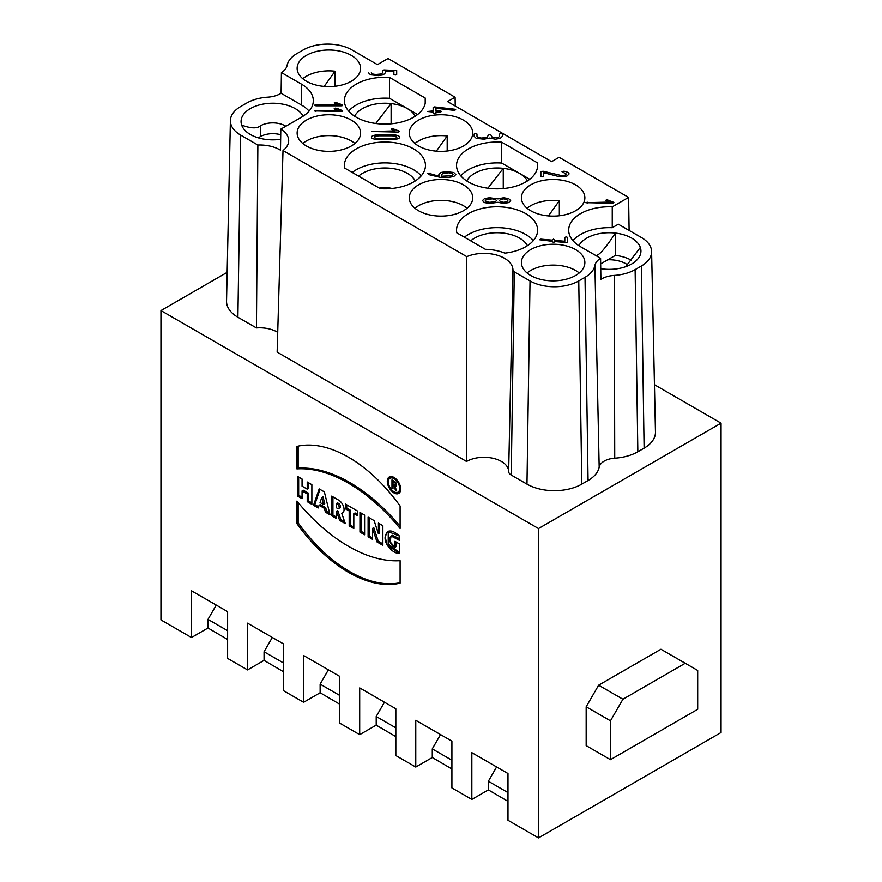 <?xml version="1.0" encoding="UTF-8"?>
<svg xmlns="http://www.w3.org/2000/svg" width="882" height="882" viewBox="0 0 882 882"><rect width="100%" height="100%" fill="white"/><g stroke="black" fill="none" stroke-linecap="round" stroke-linejoin="round"><path stroke-width="1.32" d="M258.283 137.835L260.322 136.655A17.618 10.176 180 0 1 280.719 134.77M283.684 663.088L264.06 651.754L264.06 660.386L247.555 669.923L247.555 623.155L283.684 644.025L283.684 690.782L303.617 702.293L303.617 655.535L339.757 676.395L339.757 723.152L359.691 734.662L359.691 687.905L395.831 708.764L395.831 755.532L415.764 767.042L415.764 720.274L451.904 741.145L451.904 787.902L471.837 799.412L471.837 752.655L507.977 773.514L507.977 820.271L538.505 837.9L721.046 732.512L721.046 423.162L538.505 528.55L538.505 837.9M264.06 651.754L272.317 637.454M339.757 695.457L320.133 684.123L320.133 692.756L303.617 702.293M320.133 684.123L328.391 669.824M395.831 727.826L376.206 716.504L376.206 725.136L359.691 734.662M376.206 716.504L384.464 702.204M507.977 792.576L488.352 781.243L488.352 789.875L471.837 799.412M488.352 781.243L496.61 766.943M451.904 760.207L432.279 748.873L432.279 757.506L415.764 767.042M432.279 748.873L440.537 734.574M227.611 630.707L207.987 619.385L207.987 628.017L191.482 637.543L191.482 590.786L227.611 611.645L227.611 658.413L247.555 669.923M207.987 619.385L216.244 605.085M400.715 489.058A9.482 5.479 -120 0 0 396.569 479.51A9.482 5.479 -120 0 0 389.26 476.975A9.482 5.479 -120 0 0 389.26 487.922A9.482 5.479 -120 0 0 398.752 493.402A9.482 5.479 -120 0 0 400.715 489.058A9.482 5.479 -120 0 0 390.649 476.545A9.482 5.479 -120 0 0 390.649 489.962A9.482 5.479 -120 0 0 400.715 489.058M296.903 523.577A126.236 72.886 -120 0 0 400.097 583.156L400.097 560.676A150.172 86.701 60 0 1 296.903 501.097L296.903 523.577A126.236 72.886 -120 0 0 400.097 583.156L400.097 560.676A150.172 86.701 60 0 1 296.903 501.097L296.903 523.577L298.149 522.861L298.149 502.597M297.421 495.993L302.063 498.672L302.063 490.921L307.223 493.909L307.223 501.649L311.864 504.328L311.864 484.67L307.223 481.991L307.223 489.135L302.063 486.158L302.063 479.014L297.421 476.324L297.421 495.993L302.063 498.672L302.063 490.921L307.223 493.909L307.223 501.649L311.864 504.328L311.864 484.67L307.223 481.991L307.223 489.135L302.063 486.158L302.063 479.014L297.421 476.324L297.421 495.993L298.667 495.276L298.667 477.052M359.955 532.1L364.597 534.779L364.597 515.11L359.955 512.431L359.955 532.1L364.597 534.779L364.597 515.11L359.955 512.431L359.955 532.1L361.201 531.372L361.201 513.148M345.501 508.859L349.173 510.976L349.173 525.87L353.814 528.55L353.814 513.655L357.475 515.772L357.475 511.009L345.501 504.096L345.501 508.859L349.173 510.976L349.173 525.87L353.814 528.55L353.814 513.655L357.475 515.772L357.475 511.009L345.501 504.096L345.501 508.859L346.747 508.142L346.747 504.813M331.676 515.772L336.318 518.451L336.527 511.417L339.625 520.358L345.303 523.632L341.742 513.357A7.706 4.443 -120 0 0 343.804 507.514A7.706 4.443 -120 0 0 338.611 500.116L331.676 496.114L331.676 515.772L336.318 518.451L336.527 511.417L339.625 520.358L345.303 523.632L341.742 513.357A7.706 4.443 -120 0 0 342.47 513.07A7.706 4.443 -120 0 0 343.649 506.896A7.706 4.443 -120 0 0 338.611 500.116L331.676 496.114L331.676 515.772L332.922 515.055L332.922 496.831M313.518 505.287L318.159 507.966L319.086 505.287L324.455 508.385L325.381 512.133L330.022 514.812L324.344 491.88L319.185 488.904L313.518 505.287L318.159 507.966L319.086 505.287L324.455 508.385L325.381 512.133L330.022 514.812L324.344 491.88L319.185 488.904L313.518 505.287L314.764 504.57L320.023 489.378M191.482 637.543L160.954 619.925L160.954 310.574L538.505 528.55M368.103 536.796L372.546 539.365L372.546 528.384L376.978 541.923L382.865 545.319L382.865 525.661L378.422 523.103L378.422 533.819L374.089 520.601L368.103 517.139L368.103 536.796L372.546 539.365L372.546 528.384L376.978 541.923L382.865 545.319L382.865 525.661L378.422 523.103L378.422 533.819L374.089 520.601L368.103 517.139L368.103 536.796L369.349 536.08L369.349 517.855M394.938 547.281L394.938 541.316L399.579 544.007L399.579 553.532C393.879 553.962 384.1 545.12 385.147 536.763C386.955 529.266 391.762 529.057 399.579 536.146L399.579 540.423L391.101 536.024L390.053 541.813L394.938 547.281L394.938 541.316L399.579 544.007L399.579 553.532L387.121 545.01L385.147 536.807L387.628 531.372L399.579 536.146L399.579 540.423C395.72 536.399 392.578 535.297 390.153 537.105C389.061 541.471 390.66 544.867 394.938 547.281L396.183 546.553L396.183 542.044M296.903 468.882L296.903 446.402A126.236 72.886 60 0 1 400.097 505.981L400.097 528.461A150.172 86.701 -120 0 0 296.903 468.882L296.903 446.402A126.236 72.886 60 0 1 400.097 505.981L400.097 528.461A150.172 86.701 -120 0 0 296.903 468.882L298.149 468.166A150.172 86.701 60 0 1 400.097 526.234M337.861 104.66L334.212 102.951L335.623 102.389L342.117 104.782L342.668 105.234L341.257 105.807L314.477 105.234L337.861 104.66L315.888 104.66L314.477 105.234L315.888 105.807L341.257 105.807L342.668 105.234L342.117 104.782L335.623 102.389L334.212 102.951L337.861 104.66L337.861 105.807M337.861 110.36L334.62 109.048L337.861 110.36L314.477 110.934L341.257 111.507L342.668 110.934L342.117 110.471L335.623 108.078L334.212 108.651L334.62 109.048L336.604 108.243L342.117 110.471L342.668 110.934L341.257 111.507L314.477 110.934L337.861 110.36L337.861 111.507M281.424 72.578L301.446 84.143A40.528 23.395 180 0 1 313.308 100.68A40.528 23.395 180 0 1 301.446 117.229L280.807 129.147L280.487 150.194A28.533 16.471 0 0 0 257.875 145.034L240.621 135.078A34.905 20.154 180 0 1 230.4 120.58A34.905 20.154 180 0 1 240.621 106.579L246.883 102.962A34.905 20.154 180 0 1 267.687 97.185A21.477 12.403 0 0 0 281.104 93.26L281.424 72.578A21.929 12.657 0 0 0 287.102 65.4A34.464 19.9 0 0 1 296.98 53.537L303.243 49.932A34.464 19.9 0 0 1 351.973 49.932L377.452 64.64L388.047 58.521L455.09 97.229L447.538 101.584L551.592 161.66L559.133 157.294L628.601 197.403L629.109 230.423M280.807 129.147A28.974 16.725 180 0 1 288.679 140.822A28.974 16.725 180 0 1 283.012 150.557L466.776 256.651A28.974 16.725 180 0 1 496.974 255.152A28.974 16.725 180 0 1 512.96 270.024L508.66 471.473A24.674 14.244 0 0 0 493.38 458.364A24.674 14.244 0 0 0 466.545 461.473L277.146 352.116L283.012 150.557M578.757 280.939L585.02 277.323A34.464 19.9 0 0 0 594.898 265.46A21.929 12.657 180 0 1 600.576 258.283L580.554 246.728A40.528 23.395 180 0 1 568.692 230.18A40.528 23.395 180 0 1 612.251 206.84L612.251 227.71L618.326 224.204L641.379 237.512A34.905 20.154 180 0 1 651.6 251.513L655.458 432.059A38.764 22.381 180 0 1 644.103 448.155L637.84 451.771A38.764 22.381 180 0 1 614.732 458.188A17.618 10.176 -0 0 0 599.176 467.173A38.764 22.381 180 0 1 588.062 480.514L581.8 484.13L578.757 280.939A34.464 19.9 0 0 1 530.027 280.939L514.283 271.854A4.509 2.602 180 0 1 512.96 270.024M612.251 206.84L628.601 197.403M351.29 146.004A31.719 18.313 180 0 1 316.715 149.973A31.719 18.313 180 0 1 297.135 133.061A31.719 18.313 180 0 1 328.854 114.748A31.719 18.313 180 0 1 360.573 133.061A31.719 18.313 180 0 1 351.29 146.004M463.425 210.754A31.719 18.313 180 0 1 428.861 214.723A31.719 18.313 180 0 1 409.281 197.8A31.719 18.313 180 0 1 441 179.487A31.719 18.313 180 0 1 472.719 197.8A31.719 18.313 180 0 1 463.425 210.754M575.571 275.504A31.719 18.313 180 0 1 541.008 279.473A31.719 18.313 180 0 1 521.427 262.549A31.719 18.313 180 0 1 553.146 244.237A31.719 18.313 180 0 1 584.865 262.549A31.719 18.313 180 0 1 575.571 275.504M351.29 81.265A31.719 18.313 180 0 1 316.715 85.234A31.719 18.313 180 0 1 297.135 68.311A31.719 18.313 180 0 1 328.854 49.998A31.719 18.313 180 0 1 360.573 68.311A31.719 18.313 180 0 1 351.29 81.265M463.425 146.004A31.719 18.313 180 0 1 428.861 149.973A31.719 18.313 180 0 1 409.281 133.061A31.719 18.313 180 0 1 441 114.748A31.719 18.313 180 0 1 472.719 133.061A31.719 18.313 180 0 1 463.425 146.004M575.571 210.754A31.719 18.313 180 0 1 541.008 214.723A31.719 18.313 180 0 1 521.427 197.8A31.719 18.313 180 0 1 553.146 179.487A31.719 18.313 180 0 1 584.865 197.8A31.719 18.313 180 0 1 575.571 210.754M537.347 162.784A40.528 23.395 180 0 1 537.601 165.43A40.528 23.395 180 0 1 497.073 188.836A40.528 23.395 180 0 1 456.545 165.43A40.528 23.395 180 0 1 501.66 142.178L537.347 162.784L537.347 168.076M425.201 98.034A40.528 23.395 180 0 1 425.455 100.68A40.528 23.395 180 0 1 384.927 124.086A40.528 23.395 180 0 1 344.399 100.68A40.528 23.395 180 0 1 389.513 77.44L425.201 98.034L425.201 103.337M456.799 232.826A40.528 23.395 180 0 1 456.545 230.18A40.528 23.395 180 0 1 497.073 206.774A40.528 23.395 180 0 1 537.601 230.18A40.528 23.395 180 0 1 504.846 253.145A36.03 20.804 0 0 0 485.376 249.319L456.799 232.826M344.653 168.076A40.528 23.395 180 0 1 344.399 165.43A40.528 23.395 180 0 1 384.927 142.035A40.528 23.395 180 0 1 425.455 165.43A40.528 23.395 180 0 1 380.34 188.682L344.653 168.076M609.153 202.099L605.493 200.39L606.904 199.817L613.409 202.21L613.96 202.673L612.549 203.246L585.758 202.673L609.153 202.099L605.493 200.39L606.904 199.817L613.409 202.21L613.96 202.673L612.549 203.246L585.758 202.673L609.153 202.099L609.153 203.246M302.78 143.49A31.719 18.313 180 0 1 306.429 140.977A31.719 18.313 180 0 1 354.928 143.49M414.926 208.24A31.719 18.313 180 0 1 418.575 205.715A31.719 18.313 180 0 1 467.074 208.24M527.072 272.979A31.719 18.313 180 0 1 530.71 270.465A31.719 18.313 180 0 1 579.22 272.979M625.713 266.684L640.332 247.467A31.719 18.313 -0 0 0 615.404 233.08A31.719 18.313 -0 0 0 586.784 238.096A31.719 18.313 0 0 0 578.879 245.692M596.155 255.725A17.618 10.176 0 0 1 596.761 255.361C600.036 254.435 606.254 247.004 615.404 233.08L615.404 255.383A31.719 18.313 180 0 1 631.413 260.256M303.121 116.204A31.719 18.313 0 0 0 250.356 108.596A31.719 18.313 0 0 0 241.668 125.123A31.719 18.313 -0 0 0 266.596 139.51A31.719 18.313 0 0 0 280.652 139.29M559.331 215.77L559.331 200.71A31.719 18.313 -0 0 0 530.71 205.715A31.719 18.313 0 0 0 527.072 208.24M527.414 180.953A31.719 18.313 -0 0 0 519.498 173.346A31.719 18.313 0 0 0 503.258 168.33A31.719 18.313 -0 0 0 474.648 173.346A31.719 18.313 0 0 0 466.732 180.953M503.258 188.561L503.258 168.33L487.9 188.219M447.185 151.02L447.185 135.96A31.719 18.313 -0 0 0 418.575 140.977A31.719 18.313 0 0 0 414.926 143.49M415.268 116.204A31.719 18.313 -0 0 0 407.352 108.596A31.719 18.313 -0 0 0 391.112 103.591A31.719 18.313 -0 0 0 362.502 108.596A31.719 18.313 0 0 0 354.586 116.204M391.112 123.811L391.112 103.591L375.754 123.48M335.039 86.271L335.039 71.21A31.719 18.313 -0 0 0 306.429 76.227A31.719 18.313 0 0 0 302.78 78.741M586.166 706.791L586.166 745.632L610.465 759.667L697.684 709.304L697.684 670.452L685.226 663.264L622.924 699.239L610.465 720.814L586.166 706.791L598.624 685.204L660.927 649.24L685.226 663.264M610.465 759.667L610.465 720.814M622.924 699.239L598.624 685.204M379.403 188.142A17.618 10.176 180 0 1 391.961 188.472M352.238 172.464A40.528 23.395 180 0 1 421.21 175.86M415.268 180.953A31.719 18.313 0 0 0 362.502 173.346A31.719 18.313 0 0 0 358.566 176.113M464.384 237.203A40.528 23.395 180 0 1 533.356 240.61M527.414 245.692A31.719 18.313 0 0 0 474.648 238.096A31.719 18.313 0 0 0 470.712 240.852M615.404 255.383L600.664 263.894M651.6 251.513A34.905 20.154 180 0 1 641.379 266.011L635.117 269.627A34.905 20.154 180 0 1 614.313 275.405A21.477 12.403 -0 0 0 600.896 279.329L600.576 258.283M241.668 125.123C250.819 128.485 257.037 128.728 260.322 125.861A17.618 10.176 180 0 1 285.845 126.236M257.875 145.034L256.43 327.928L237.897 317.233A38.764 22.381 180 0 1 226.542 301.126L230.4 120.58M281.104 93.26L301.446 105.002A40.528 23.395 180 0 1 309.064 111.121M277.742 332.338A24.674 14.244 0 0 0 256.43 327.928M466.545 461.473L466.776 256.651M581.8 484.13A38.764 22.381 180 0 1 526.973 484.13L511.24 475.045A8.809 5.083 180 0 1 508.66 471.473M600.73 268.69A31.719 18.313 0 0 0 631.644 263.994A31.719 18.313 0 0 0 640.332 247.467M612.251 227.71A40.528 23.395 -0 0 0 572.936 240.61M559.331 200.71L548.461 215.914M460.79 175.86A40.528 23.395 180 0 1 501.66 163.049L501.66 142.178M501.66 163.049L529.762 179.267M447.185 135.96L436.325 151.175M389.513 77.44L389.513 98.299L417.616 114.517M348.644 111.121A40.528 23.395 180 0 1 389.513 98.299M721.046 423.162L654.444 384.706M227.159 272.351L160.954 310.574M455.09 97.229L455.222 106.016M335.039 71.21L324.179 86.425M335.623 109.522L341.091 111.507M335.623 103.822L341.091 105.807M612.384 203.246L606.904 201.261M372.546 537.921L369.349 536.08M372.546 528.384L373.792 527.668L378.224 541.206L376.978 541.923M382.865 543.885L378.224 541.206M378.422 533.819L379.668 533.103L379.668 523.82M388.278 531.074L388.223 544.029L399.579 552.705M391.101 536.024L392.347 535.308L399.579 538.648M321.765 497.536L320.045 502.508L323.485 504.493L321.765 497.536L323.01 496.82L324.73 503.765L323.485 504.493L321.765 497.536L320.045 502.508L323.485 504.493M318.578 506.764L314.764 504.57M319.086 505.287L320.331 504.57L325.701 507.668L324.455 508.385M325.381 512.133L326.627 511.417L325.701 507.668M329.614 513.137L326.627 511.417M336.318 503.556L337.398 504.184A2.558 1.477 60 0 1 339.206 507.304A2.558 1.477 60 0 1 337.398 508.352L336.318 507.723L336.318 503.556L337.563 502.839L338.655 503.468A2.558 1.477 -120 0 1 340.32 505.717A2.558 1.477 -120 0 1 339.923 507.756L338.677 508.484A2.558 1.477 60 0 1 337.398 508.352L336.318 507.723L336.318 503.556L337.398 504.184A2.558 1.477 60 0 1 339.074 506.433A2.558 1.477 60 0 1 338.677 508.484M336.318 517.017L332.922 515.055M336.318 511.306L337.563 510.579L336.527 511.417M339.625 520.358L340.871 519.641L337.773 510.7M344.675 521.835L340.871 519.641M341.742 513.357L342.988 512.64A7.706 4.443 60 0 0 343.032 512.629M349.173 510.976L350.419 510.259L346.747 508.142M349.173 525.87L350.419 525.154L350.419 510.259M353.814 527.105L350.419 525.154M353.814 513.655L355.06 512.938L357.475 514.327M364.597 533.334L361.201 531.372M302.063 497.228L298.667 495.276M302.063 490.921L303.309 490.205L308.468 493.181L307.223 493.909M307.223 501.649L308.468 500.932L308.468 493.181M311.864 502.894L308.468 500.932M307.223 489.135L308.468 488.419L308.468 482.708M400.097 582.715A126.236 72.886 60 0 1 298.149 522.861M298.149 446.116L298.149 468.166M399.325 492.972A9.482 5.479 60 0 1 395.577 492.399M388.554 480.227A9.482 5.479 60 0 1 389.921 476.688M400.704 489.433A8.026 4.631 60 0 1 399.259 491.417L398.014 492.145A8.026 4.631 -120 0 0 399.678 488.463A8.026 4.631 -120 0 0 396.172 480.392A8.026 4.631 -120 0 0 389.987 478.242A8.026 4.631 -120 0 0 389.987 487.503A8.026 4.631 -120 0 0 398.014 492.145M389.987 478.242L391.233 477.515A8.026 4.631 60 0 1 393.681 477.261M391.972 488.242L391.972 479.907L394.552 481.396A2.922 1.687 60 0 1 396.602 484.681A2.922 1.687 60 0 1 395.037 486.368L396.613 490.921L395.467 490.26L393.912 485.795L393.008 485.265L393.008 488.837L391.972 488.242L391.972 479.907L394.552 481.396A2.922 1.687 60 0 1 396.459 483.964A2.922 1.687 60 0 1 396.007 486.302A2.922 1.687 60 0 1 395.037 486.368L396.613 490.921L395.467 490.26L393.912 485.795L393.008 485.265L393.008 488.837L391.972 488.242L393.008 487.647M393.008 481.693L393.008 484.075L394.552 484.968A1.455 0.838 -120 0 0 395.588 484.372A1.455 0.838 -120 0 0 394.552 482.586L393.008 481.693L393.008 484.075L394.552 484.968A1.455 0.838 -120 0 0 395.279 485.045A1.455 0.838 -120 0 0 395.5 483.876A1.455 0.838 -120 0 0 394.552 482.586L393.008 481.693L394.034 481.098M396.547 484.306A1.455 0.838 60 0 1 396.525 484.317L395.279 485.045M393.218 480.624L393.218 481.572M393.218 484.196L393.218 485.144M395.037 486.368L396.283 485.651A2.922 1.687 -120 0 0 396.492 485.706M395.467 490.26L396.227 489.819M395.169 485.089L395.511 486.103M393.912 485.795L395.114 485.1M393.008 485.265L394.034 484.67M207.987 628.017L227.611 639.494M432.279 757.506L451.904 768.983M488.352 789.875L507.977 801.352M376.206 725.136L395.831 736.613M320.133 692.756L339.757 704.233M264.06 660.386L283.684 671.864M627.554 264.832A23.527 13.583 0 0 0 607.775 259.782M371.311 72.787L372.535 74L375.545 74.496L381.344 73.989L382.59 72.787L382.59 70.505L384.001 69.943L396.691 70.505L396.691 74.496L395.279 75.069L393.868 74.496L393.868 71.078L385.412 71.078L385.412 72.787L383.339 74.805L378.356 75.632L370.55 74.794L368.489 72.787M502.354 134.053L502.354 136.335L500.281 138.353L495.309 139.191L489.675 138.044L484.031 139.191L476.225 138.342L474.163 136.335L474.163 134.053L475.574 133.491L476.986 134.053L476.986 136.335L478.209 137.548L481.208 138.044L487.018 137.548L488.264 135.2L489.675 134.626L491.076 135.2L492.31 137.548L498.297 137.548L499.543 136.335L499.543 134.053L500.954 133.491L502.354 134.053L500.954 133.491L499.543 134.053M557.942 176.312L543.676 172.718L543.676 176.257L542.265 176.83L540.853 176.257L540.853 171.703L543.069 171.229L561.999 175.694L564.987 175.187L566.233 173.986L561.999 171.703L563.984 171.185C567.358 171.891 569.044 172.828 569.044 173.986L566.994 176.003L561.999 176.83L557.942 176.312M453.888 110.327L435.973 108.254L435.973 110.923L440.206 110.923L441.617 111.485L440.206 112.058L435.973 112.058L435.973 113.194L434.561 113.767L433.15 113.194L433.15 112.058L427.516 111.485L433.15 110.923L433.15 107.505L434.561 106.931L454.682 109.225L455.707 109.776L453.888 110.327M398.223 132.079L371.443 131.506L394.827 130.933L391.178 129.224L392.589 128.651L399.083 131.043L399.634 131.506L398.223 132.079M489.51 197.744L497.966 198.88L503.611 197.744L508.594 198.571L510.656 200.589L508.594 202.606L503.611 203.444L497.966 202.298L489.51 203.444L484.527 202.606L482.465 200.589L484.527 198.571L489.51 197.744M567.633 237.434L567.633 241.988L566.255 242.561L554.943 241.558L553.532 242.561L552.121 241.304L539.431 239.728L540.842 239.143L552.121 240.136L553.532 239.143L554.943 240.389L564.811 241.271L564.811 237.434L566.222 236.861L567.633 237.434M448.817 177.359L440.316 177.359L428.972 174.658L427.627 173.368L430.251 173.093L431.43 174.129L438.905 176.18L438.905 174.515L440.967 172.497L445.95 171.659L453.767 172.497L455.818 174.515L453.778 176.532L448.817 177.359M448.773 172.806L442.951 173.302L441.728 174.515L441.728 176.224L451.76 175.716L453.006 174.515L451.76 173.302L448.773 172.806M492.332 198.88L486.511 199.376L485.287 200.589L486.511 201.802L489.51 202.298L495.32 201.802L496.555 200.589L495.331 199.376L492.332 198.88M399.678 488.463A8.026 4.631 -120 0 0 391.167 477.879A8.026 4.631 -120 0 0 391.167 489.223A8.026 4.631 -120 0 0 399.678 488.463M394.276 134.858C397.848 135.343 399.634 136.126 399.634 137.206C399.634 138.276 397.848 139.058 394.254 139.554L376.823 139.554C373.24 139.058 371.443 138.276 371.443 137.206C371.443 136.126 373.229 135.343 376.801 134.858L394.276 134.858M507.834 200.589L506.61 199.376L503.611 198.88L500.601 199.376L499.377 200.589L500.601 201.802L503.611 202.298L506.599 201.802L507.834 200.589M396.823 137.206C396.812 136.578 395.246 136.104 392.115 135.806L378.94 135.795C375.82 136.104 374.266 136.567 374.266 137.206C374.266 137.835 375.82 138.309 378.94 138.606L392.137 138.606C395.257 138.309 396.812 137.835 396.823 137.206M596.761 255.361L596.761 256.078M641.379 266.011L644.103 448.155M637.84 451.771L635.117 269.627M614.732 458.188L614.313 275.405M260.322 125.861L260.322 136.655M240.621 135.078L237.897 317.233M514.283 271.854L511.24 475.045M530.027 280.939L526.973 484.13M588.062 480.514L585.02 277.323M594.898 265.46L599.176 467.173M301.446 84.143L301.446 105.002M315.888 110.36L315.888 111.507M342.117 110.471L342.117 111.419M336.604 108.243L336.604 109.688M335.623 108.078L335.623 109.456M315.888 104.66L315.888 105.807M342.117 104.782L342.117 105.73M336.604 102.555L336.604 103.988M335.623 102.389L335.623 103.756M613.409 202.21L613.409 203.158M587.169 202.099L587.169 203.246M606.904 199.817L606.904 201.195M607.896 199.982L607.896 201.427M337.398 504.184L338.655 503.468M394.552 482.586L395.401 482.09"/></g></svg>
